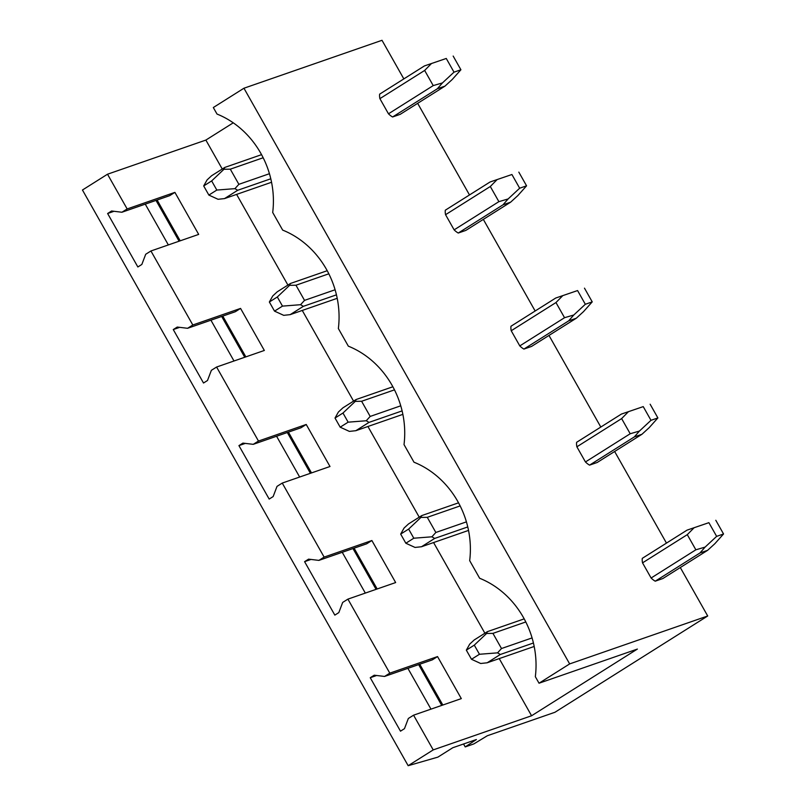 <?xml version="1.0" encoding="UTF-8"?>
<svg xmlns="http://www.w3.org/2000/svg" width="806" height="806" viewBox="0 0 806 806"><rect width="100%" height="100%" fill="white"/><g stroke="black" fill="none" stroke-linecap="round" stroke-linejoin="round"><path stroke-width="1.21" d="M539.033 683.216L535.335 676.687A86.998 77.154 -109.1 0 0 479.651 578.265L469.676 560.633A86.998 77.154 -109.1 0 0 413.992 462.211L404.018 444.58A86.998 77.154 -109.1 0 0 348.333 346.167L338.359 328.526A86.998 77.154 -109.1 0 0 282.674 230.113L272.7 212.482A86.998 77.154 70.9 0 0 217.016 114.059L213.318 107.53L243.946 88.227L569.661 663.912L539.033 683.216L637.385 649.072L531.577 715.758L433.215 749.902L408.158 765.7L437.89 757.126L452.801 747.726L476.386 739.535L465.203 746.91L463.551 743.988M408.158 765.7L82.454 190.014L107.51 174.217L205.873 140.073L233.246 122.824M168.343 244.933L145.261 204.14M234.002 360.987L210.92 320.194M299.661 477.041L276.579 436.237M365.32 593.085L342.238 552.291M430.978 709.139L407.896 668.345M441.728 705.411L418.646 664.607M376.07 589.357L352.988 548.564M310.411 473.303L287.329 432.51M244.752 357.26L221.67 316.456M179.093 241.206L156.011 200.412M465.203 746.91L473.837 743.918L487.318 735.747L554.961 712.262L707.708 615.986L680.294 567.535M666.471 543.103L614.635 451.491M600.813 427.049L548.977 335.437M535.154 310.995L483.318 219.383M469.495 194.951L417.659 103.339M403.836 78.897L382.004 40.3L243.946 88.227M569.661 663.912L707.708 615.986M694.117 527.728L687.044 530.136L642.301 558.336A15.818 7.153 57.8 0 0 642.533 562.86L687.286 534.65L694.117 527.728L708.887 522.671L716.645 536.373L723.546 533.975L714.841 543.718L707.608 550.327L662.854 578.537L655.228 581.186A15.818 7.153 57.8 0 1 651.107 578.013L695.86 549.803L705.079 547.113L699.971 552.976L655.228 581.186M642.533 562.86L651.107 578.013M628.458 411.675L621.386 414.083L576.643 442.293A15.818 7.153 57.8 0 0 576.874 446.806L621.628 418.596L628.458 411.675L643.238 406.617L650.986 420.319L657.887 417.931L649.183 427.664L641.949 434.273L597.196 462.483L589.569 465.133A15.818 7.153 57.8 0 1 585.448 461.959L630.201 433.749L639.43 431.059L634.312 436.923L589.569 465.133M576.874 446.806L585.448 461.959M562.8 295.621L555.727 298.029L510.984 326.239A15.818 7.153 57.8 0 0 511.216 330.752L555.969 302.552L562.8 295.621L577.58 290.563L585.327 304.275L592.229 301.877L583.524 311.62L576.29 318.229L531.537 346.429L523.91 349.079A15.818 7.153 57.8 0 1 519.789 345.905L564.543 317.705L573.771 315.005L568.653 320.879L523.91 349.079M511.216 330.752L519.789 345.905M497.141 179.567L490.068 181.985L445.325 210.185A15.818 7.153 57.8 0 0 445.557 214.698L490.31 186.498L497.141 179.567L511.921 174.509L519.668 188.221L526.57 185.823L517.865 195.566L510.631 202.175L465.878 230.385L458.251 233.035A15.818 7.153 57.8 0 1 454.131 229.861L498.884 201.651L508.112 198.951L502.994 204.825L458.251 233.035M445.557 214.698L454.131 229.861M431.482 63.523L424.409 65.931L379.666 94.131A15.818 7.153 57.8 0 0 379.898 98.654L424.651 70.444L431.482 63.523L446.262 58.465L454.01 72.167L460.911 69.769L452.216 79.512L444.972 86.121L400.219 114.331L392.593 116.981A15.818 7.153 57.8 0 1 388.472 113.807L433.225 85.597L442.454 82.907L437.336 88.771L392.593 116.981M379.898 98.654L388.472 113.807M389.792 673.151L437.537 656.578L461.314 698.611L413.569 715.184L408.34 718.478L404.471 728.664L400.491 731.173L370.246 677.715L374.226 675.206L384.563 676.446L389.792 673.151L347.91 599.13L342.681 602.425L338.812 612.61L334.833 615.119L304.587 561.661L308.567 559.152L318.904 560.392L324.133 557.097L371.878 540.524L395.655 582.557L347.91 599.13M384.563 676.446L432.308 659.872L437.537 656.578M442.826 705.028L419.745 664.235M370.246 677.715L376.644 675.499M318.904 560.392L366.649 543.818L371.878 540.524M377.168 588.974L354.086 548.181M304.587 561.661L310.985 559.445M258.474 441.043L306.22 424.47L329.997 466.503L282.251 483.076L277.022 486.371L273.153 496.567L269.174 499.065L238.929 445.617L242.908 443.109L253.245 444.338L258.474 441.043L216.592 367.032L211.363 370.327L207.495 380.513L203.515 383.021L173.27 329.563L177.249 327.055L187.586 328.294L192.815 324.989L240.561 308.416L264.338 350.459L216.592 367.032M253.245 444.338L300.991 427.764L306.22 424.47M311.509 472.921L288.427 432.127M238.929 445.617L245.326 443.391M187.586 328.294L235.332 311.721L240.561 308.416M245.85 356.877L222.768 316.073M173.27 329.563L179.667 327.347M180.191 240.823L157.11 200.029M192.815 324.989L150.934 250.978L145.705 254.273L141.836 264.459L137.856 266.967L107.621 213.509L111.591 211.001L121.928 212.24L127.157 208.945L107.51 174.217M433.215 749.902L413.569 715.184M324.133 557.097L282.251 483.076M531.577 715.758L499.236 658.603M484.89 633.234L433.578 542.549M419.231 517.18L367.919 426.495M353.572 401.126L302.26 310.441M287.913 285.072L236.601 194.397M222.255 169.028L205.873 140.073M127.157 208.945L174.902 192.372L198.679 234.405L150.934 250.978M121.928 212.24L169.673 195.667L174.902 192.372M107.621 213.509L114.009 211.293M486.602 633.466L474.291 645.132L466.331 650.15L469.727 644.105L474.22 639.954L487.408 631.642L486.602 633.466L492.929 633.375L525.804 621.96M492.929 633.375L501.503 648.528L532.071 637.919M524.192 618.867L487.408 631.642M534.187 646.472L487.146 662.794L500.335 654.482L533.421 642.997M466.331 650.15L471.5 659.288L480.688 663.489L487.146 662.794M501.503 648.528L497.564 652.85L500.335 654.482M474.291 645.132L479.459 654.27L471.5 659.288M497.564 652.85L479.459 654.27M687.286 534.65L695.86 549.803M687.044 530.136L708.887 522.671M705.089 547.113L716.645 536.373M707.608 550.327L699.971 552.976M723.546 533.975L715.799 520.273M420.944 517.422L408.632 529.079L400.673 534.096L404.068 528.051L408.561 523.9L421.75 515.588L420.944 517.422L427.271 517.321L460.145 505.916M427.271 517.321L435.845 532.474L466.412 521.865M458.533 502.823L421.75 515.588M468.528 530.419L421.488 546.75L434.676 538.428L467.762 526.943M400.673 534.096L405.841 543.234L415.03 547.435L421.488 546.75M435.845 532.474L431.905 536.806L434.676 538.428M408.632 529.079L413.8 538.217L405.841 543.234M431.905 536.806L413.8 538.217M621.628 418.596L630.201 433.749M621.386 414.083L643.238 406.617M639.43 431.059L650.986 420.319M641.949 434.273L634.312 436.923M657.887 417.931L650.14 404.219M355.285 401.368L342.973 413.035L335.014 418.042L338.409 412.007L342.903 407.856L356.091 399.534L355.285 401.368L361.612 401.267L394.487 389.862M361.612 401.267L370.186 416.43L400.753 405.811M392.875 386.769L356.091 399.534M402.869 414.365L355.829 430.696L369.017 422.384L402.103 410.899M335.014 418.042L340.182 427.18L349.371 431.391L355.829 430.696M370.186 416.43L366.246 420.752L369.017 422.384M342.973 413.035L348.142 422.173L340.182 427.18M366.246 420.752L348.142 422.173M555.969 302.552L564.543 317.705M555.727 298.029L577.58 290.563M573.771 315.005L585.327 304.275M576.29 318.229L568.653 320.879M592.229 301.877L584.481 288.165M289.626 285.314L277.314 296.981L269.355 301.998L272.75 295.953L277.244 291.802L290.432 283.48L289.626 285.314L295.963 285.223L328.828 273.808M295.963 285.223L304.527 300.376L335.095 289.767M327.216 270.715L290.432 283.48M337.21 298.311L290.17 314.642L303.358 306.33L336.445 294.845M269.355 301.998L274.524 311.136L283.712 315.337L290.17 314.642M304.527 300.376L300.588 304.698L303.358 306.33M277.314 296.981L282.483 306.119L274.524 311.136M300.588 304.698L282.483 306.119M490.31 186.498L498.884 201.651M490.068 181.985L511.921 174.509M508.112 198.951L519.668 188.221M510.631 202.175L502.994 204.825M526.57 185.823L518.822 172.121M223.967 169.26L211.656 180.927L203.696 185.944L207.092 179.899L211.585 175.748L224.773 167.436L223.967 169.26L230.304 169.169L263.169 157.754M230.304 169.169L238.868 184.322L269.436 173.713M261.557 154.661L224.773 167.436M271.551 182.267L224.511 198.598L237.699 190.276L270.786 178.791M203.696 185.944L208.865 195.082L218.053 199.284L224.511 198.598M238.868 184.322L234.929 188.644L237.699 190.276M211.656 180.927L216.824 190.065L208.865 195.082M234.929 188.644L216.824 190.065M424.651 70.444L433.225 85.597M424.409 65.931L446.262 58.465M442.454 82.907L454.01 72.167M444.972 86.121L437.336 88.771M460.911 69.769L453.163 56.067"/></g></svg>
